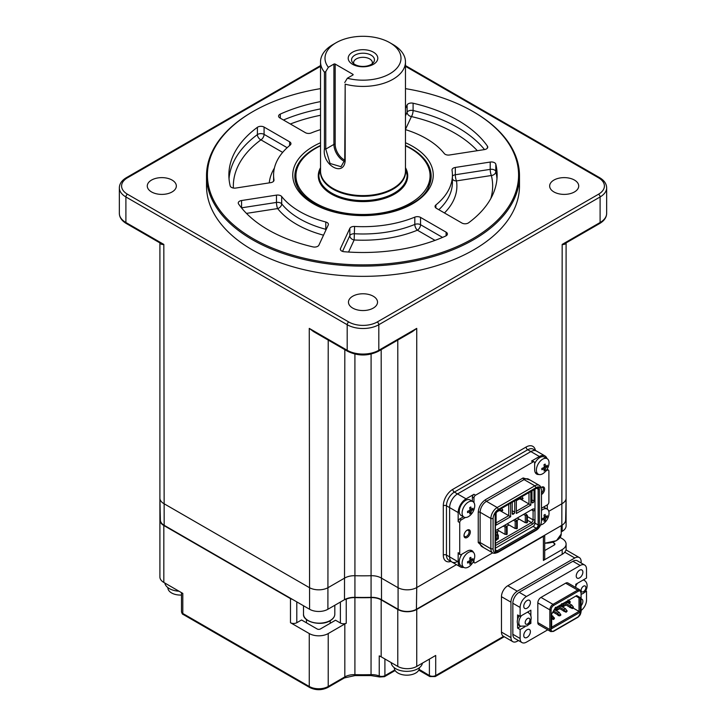 <?xml version="1.0" encoding="UTF-8"?>
<svg xmlns="http://www.w3.org/2000/svg" width="726" height="726" viewBox="0 0 726 726"><rect width="100%" height="100%" fill="white"/><g stroke="black" fill="none" stroke-linecap="round" stroke-linejoin="round"><path stroke-width="1.09" d="M172.08 180.075A14.529 8.385 0 0 0 156.253 178.26A14.529 8.385 0 0 0 147.278 186.01A14.529 8.385 0 0 0 151.534 191.936A14.529 8.385 0 0 0 167.37 193.76A14.529 8.385 0 0 0 176.336 186.01A14.529 8.385 0 0 0 172.08 180.075M574.466 180.075A14.529 8.385 0 0 0 558.63 178.26A14.529 8.385 0 0 0 549.664 186.01A14.529 8.385 0 0 0 553.92 191.936A14.529 8.385 0 0 0 569.747 193.76A14.529 8.385 0 0 0 578.722 186.01A14.529 8.385 0 0 0 574.466 180.075M373.273 296.235A14.529 8.385 0 0 0 357.437 294.411A14.529 8.385 0 0 0 348.471 302.161A14.529 8.385 0 0 0 352.727 308.096A14.529 8.385 0 0 0 368.563 309.911A14.529 8.385 0 0 0 377.529 302.161A14.529 8.385 0 0 0 373.273 296.235M473.651 111.904L473.651 111.904A156.48 90.342 180 0 1 519.48 175.783A156.48 90.342 180 0 1 422.886 259.255A156.48 90.342 180 0 1 252.349 239.671A156.48 90.342 180 0 1 206.52 175.783A156.48 90.342 180 0 1 252.349 111.904L252.984 111.541A155.591 89.824 0 0 0 252.984 238.573A155.591 89.824 0 0 0 473.016 238.573A155.591 89.824 0 0 0 473.016 111.541L473.651 111.904L473.016 111.541A155.591 89.824 0 0 0 405.471 88.645M206.52 175.783L206.52 186.01A156.48 90.342 0 0 0 252.349 249.889A156.48 90.342 0 0 0 422.886 269.473A156.48 90.342 0 0 0 519.48 186.01L519.48 175.783M297.624 187.372A67.2 38.796 180 0 1 295.936 175.946M487.418 148.059L487.418 146.135A4.474 2.577 180 0 1 487.745 147.097A4.474 2.577 180 0 1 484.433 149.592L449.53 154.992A4.474 2.577 180 0 1 445.21 154.32A4.474 2.577 180 0 1 444.303 153.567A89.416 51.628 0 0 0 405.471 129.627M344.178 251.731A4.474 2.577 180 0 1 341.637 250.996A4.474 2.577 180 0 1 340.331 249.172A4.474 2.577 180 0 1 340.485 248.501L349.832 228.354A4.474 2.577 180 0 1 354.578 226.448A89.416 51.628 0 0 0 414.809 217.138A4.474 2.577 180 0 1 420.554 217.41L446.109 232.166A4.474 2.577 180 0 1 447.416 233.99A4.474 2.577 180 0 1 445.7 236.023A134.129 77.437 0 0 1 344.178 251.731M276.47 195.122L241.567 200.521A4.474 2.577 180 0 0 238.255 203.017A4.474 2.577 180 0 0 238.582 203.979A134.129 77.437 0 0 0 268.157 229.815A134.129 77.437 0 0 0 312.906 246.885A4.474 2.577 180 0 0 318.895 245.161L328.243 225.015A4.474 2.577 180 0 0 328.397 224.343A4.474 2.577 180 0 0 325.783 222.002A89.416 51.628 0 0 1 299.774 211.556A89.416 51.628 0 0 1 281.697 196.537L281.697 203.843A4.474 3.321 -38.4 0 1 277.631 208.571A4.474 0.944 81.2 0 1 276.47 202.427L276.47 195.122A4.474 2.577 180 0 1 281.697 196.537M325.702 230.487A4.474 1.516 104.8 0 0 325.783 229.298L325.783 222.002M235.787 188.052A4.474 2.577 180 0 1 231.467 187.39A4.474 2.577 180 0 1 230.196 185.929A134.129 77.437 0 0 1 228.871 175.057A134.129 77.437 0 0 1 257.403 127.304A4.474 2.577 180 0 1 264.082 127.077L289.638 141.824A4.474 2.577 180 0 1 290.945 143.648A4.474 2.577 180 0 1 290.119 145.146A89.416 51.628 0 0 0 273.584 175.057A89.416 51.628 0 0 0 273.983 179.921A4.474 2.577 180 0 1 274.001 180.166A4.474 2.577 180 0 1 270.689 182.653L235.787 188.052M264.082 127.077L264.082 134.374A4.474 2.577 -60 0 1 260.924 139.855A4.474 2.877 53.6 0 1 257.403 134.609L257.403 127.304M320.529 129.627A89.416 51.628 0 0 0 311.191 132.976A4.474 2.577 180 0 1 305.446 132.704L279.891 117.948A4.474 2.577 180 0 1 278.584 116.124A4.474 2.577 180 0 1 280.3 114.091L280.3 118.184M320.529 101.604A134.129 77.437 0 0 0 280.3 114.091M241.567 200.521L241.567 207.827A4.474 0.944 -98.8 0 0 241.567 207.945M354.578 226.448L354.152 239.97A4.474 3.53 24.9 0 1 349.832 235.651L349.832 228.354M435.037 240.379L417.396 230.187A4.474 2.114 67.7 0 1 414.809 224.434L414.809 217.138M495.804 164.185A134.129 77.437 0 0 1 497.128 175.057A134.129 77.437 0 0 1 468.597 222.8A4.474 2.577 180 0 1 461.917 223.036L436.362 208.289A4.474 2.577 180 0 1 435.055 206.465A4.474 2.577 180 0 1 435.881 204.968A89.416 51.628 0 0 0 452.416 175.057A89.416 51.628 0 0 0 452.017 170.193A4.474 2.577 180 0 1 451.999 169.948A4.474 2.577 180 0 1 455.311 167.452L490.213 162.052A4.474 2.577 180 0 1 495.804 164.185L495.804 171.49A4.474 3.612 -13.8 0 1 491.375 175.501A4.474 0.944 81.2 0 1 490.213 169.358L490.213 162.052M455.311 167.452L455.311 174.757A4.474 0.944 -98.8 0 0 456.472 180.901A4.474 3.63 -9.3 0 1 452.416 178.977M484.514 149.574A134.129 77.437 180 0 0 413.094 110.524A4.474 1.361 -76.9 0 1 411.424 116.568A4.474 3.53 24.9 0 1 407.105 112.249L407.105 104.952A4.474 2.577 180 0 1 413.094 103.219L413.094 110.524A4.474 2.577 0 0 0 408.266 111.096A4.474 2.577 0 0 0 407.105 112.249L405.471 115.77M405.471 108.473L407.105 104.952M487.418 146.135A134.129 77.437 0 0 0 413.094 103.219M430.064 175.946A67.2 38.796 180 0 1 428.376 187.372M320.529 88.645A155.591 89.824 0 0 0 252.984 111.541M566.062 242.43C565.681 244.081 564.383 244.744 562.169 244.417L565.563 243.21L599.64 223.535C604.213 220.813 606.546 217.428 606.655 213.39L606.655 187.834A22.352 12.905 180 0 1 600.103 196.955L378.809 324.722L378.809 350.277L416.742 328.379L409.337 333.406M566.098 242.901L566.098 498.127A13.413 7.741 180 0 1 562.169 503.599L548.802 511.313L562.169 503.599A13.413 7.741 0 0 0 566.098 498.217L565.627 520.115A12.941 7.478 0 0 1 561.833 525.306L416.415 609.268A12.941 7.478 0 0 1 398.102 609.268L381.504 599.685A13.885 8.013 0 0 0 371.068 597.344A178.369 102.983 180 0 1 354.932 597.344A13.885 8.013 0 0 0 344.496 599.685L327.898 609.268A12.941 7.478 0 0 1 309.585 609.268L164.167 525.306A12.941 7.478 0 0 1 160.373 520.115L159.901 498.217A13.413 7.741 0 0 0 163.831 503.599A13.413 7.741 180 0 1 159.901 498.127L159.901 242.901M412.368 331.655L416.742 328.379L416.742 587.561A13.413 7.741 180 0 1 397.775 587.561L381.177 577.978A13.413 7.741 0 0 0 371.086 575.718A178.832 103.246 180 0 1 354.914 575.718A13.413 7.741 0 0 0 344.823 577.978L328.225 587.561A13.413 7.741 180 0 1 309.258 587.561L163.831 503.599L309.258 587.561A13.413 7.741 0 0 0 328.225 587.561L344.823 577.978A13.413 7.741 180 0 1 354.914 575.718A178.832 103.246 0 0 0 371.086 575.718A13.413 7.741 180 0 1 381.177 577.978L397.775 587.561A13.413 7.741 0 0 0 416.742 587.561L456.463 564.628L416.742 587.561L416.415 609.268M538.901 474.477A9.61 5.554 -60 0 1 534.663 469.649L534.663 462.898A2.232 1.289 120 0 0 534.2 461.872L532.621 460.956A2.232 1.289 120 0 0 531.505 461.074L539.409 456.509A11.18 6.452 -60 0 1 544.99 455.955L536.46 451.027A11.18 6.452 120 0 0 530.869 451.581L457.525 493.925A11.18 6.452 120 0 0 449.621 507.61L449.621 556.896A11.18 6.452 120 0 0 451.935 562.015A11.18 6.452 120 0 0 457.525 561.461M316.663 333.406L309.258 328.379L313.578 331.628L347.654 351.302C357.882 356.203 368.118 356.203 378.346 351.302L412.422 331.628M160.419 243.201L163.831 244.417C161.617 244.744 160.319 244.081 159.938 242.43M519.861 497.845L521.704 498.907L522.965 498.181L521.704 496.784M520.125 497.991L518.7 498.816L521.704 499.452L522.965 498.726L522.493 498.453M522.965 498.726L522.965 498.181M502.256 510.133L502.737 510.405L501.466 511.14L498.208 510.351M501.475 508.463L502.737 509.861L501.466 510.587L499.624 509.525M501.466 511.14L501.466 510.587M540.915 487.636A4.474 2.577 -60 0 1 541.46 487.264A4.474 2.577 -60 0 1 544.618 489.088A4.474 2.577 -60 0 1 541.46 494.56M541.46 493.008A3.576 2.069 120 0 0 543.357 489.088A3.576 2.069 120 0 0 542.612 487.455A3.576 2.069 120 0 0 541.124 487.473M464.005 535.634A4.474 2.577 -60 0 1 467.172 530.152A4.474 2.577 -60 0 1 470.33 531.976A4.474 2.577 -60 0 1 467.172 537.458A4.474 2.577 -60 0 1 464.005 535.634M464.023 535.234A3.576 2.069 120 0 0 464.749 536.541A3.576 2.069 120 0 0 467.508 535.579A3.576 2.069 120 0 0 469.069 531.976A3.576 2.069 120 0 0 468.324 530.343A3.576 2.069 120 0 0 466.836 530.37M544.99 455.955A11.18 6.452 -60 0 1 546.95 458.569M539.409 456.509L527.711 449.757A11.18 6.452 120 0 1 533.301 449.203L536.46 451.027A11.18 6.452 120 0 0 530.869 451.581L457.525 493.925A11.18 6.452 120 0 0 449.621 507.61L449.621 556.896A11.18 6.452 120 0 0 451.935 562.015L448.777 560.191A11.18 6.452 120 0 1 446.463 555.072L446.463 505.786L458.16 512.538A11.18 6.452 120 0 1 466.065 498.853L473.969 494.288A2.232 1.289 120 0 0 472.381 497.029L473.969 497.936L473.969 502.628M463.723 567.333A11.18 6.452 -60 0 1 460.475 566.942A11.18 6.452 -60 0 1 458.16 561.824L458.16 552.695A2.232 1.289 120 0 0 458.623 553.72L460.202 554.637A2.232 1.289 120 0 0 461.319 554.519L467.172 551.143A9.61 5.554 -60 0 1 473.461 552.395M465.375 517.502L461.319 519.843A2.232 1.289 120 0 0 459.74 522.584L459.74 553.611A2.232 1.289 120 0 0 460.202 554.637M458.16 512.538L458.16 521.667A2.232 1.289 -60 0 1 459.74 518.927L463.442 516.794M471.818 551.352A9.61 5.554 120 0 0 471.12 550.326M473.307 562.205L472.817 562.487M473.969 560.073L473.969 561.824A2.232 1.289 120 0 0 474.432 562.85A2.232 1.289 120 0 0 475.548 562.732L492.682 552.84M541.46 508.254L547.313 504.879L547.313 509.153M547.313 504.879A2.232 1.289 120 0 0 548.892 502.138L548.892 471.11A2.232 1.289 120 0 0 548.429 470.085A2.232 1.289 120 0 0 547.313 470.194L545.798 471.074M547.313 468.878L547.313 469.441M535.933 473.479A9.61 5.554 120 0 0 537.176 473.579M534.2 461.872A2.232 1.289 120 0 0 533.084 461.981L475.548 495.205A2.232 1.289 120 0 0 473.969 497.936M472.381 501.303L472.381 497.029M532.448 509.253L495.404 530.642L531.505 509.806L533.084 510.714A2.232 1.289 120 0 0 532.621 509.697A2.232 1.289 120 0 0 531.505 509.806L532.448 509.253A3.576 2.069 -60 0 1 534.98 510.714L533.084 510.714L533.084 519.843A2.232 1.289 -60 0 1 531.505 522.584L495.404 543.42M534.98 489.115L534.98 519.843A3.576 2.069 -60 0 1 532.448 524.226L495.404 545.607M497.646 530.08L497.355 529.517M507.764 524.245L507.474 523.673M517.874 518.4L517.593 517.838M496.883 531.976L498.907 530.815M506.73 526.296L509.026 524.971M516.848 520.451L519.144 519.135M530.869 491.493L530.869 505.06L516.331 513.454L516.331 499.887M530.869 505.06L528.973 503.962L516.331 511.267M528.973 492.582L528.973 503.962L520.851 499.27M516.331 500.677L519.326 498.953M496.094 512.356L499.089 510.632M500.622 510.959L508.745 515.642L496.094 522.947M508.745 504.261L508.745 515.642L510.641 516.74L496.094 525.134L496.094 512.211M510.641 503.172L510.641 516.74M533.347 490.059L534.027 490.458L534.027 501.04A1.343 0.771 -60 0 1 533.084 502.682L531.976 502.047M514.453 500.967A1.343 0.771 -60 0 1 514.471 500.976A1.343 0.771 -60 0 1 514.743 501.593L514.743 512.175A1.343 0.771 -60 0 1 513.799 513.817L512.22 512.91M512.22 513.636L513.164 514.18A1.343 0.771 -60 0 1 512.492 514.253A1.343 0.771 -60 0 1 512.22 513.636L512.22 503.054A1.343 0.771 -60 0 1 512.511 502.093M513.799 513.817L513.164 514.18M533.737 489.832A1.343 0.771 -60 0 1 534.027 490.458M533.084 502.682L532.929 502.773A1.343 0.771 -60 0 1 531.976 502.229L531.976 491.647A1.343 0.771 -60 0 1 532.267 490.676M533.084 526.414A2.686 1.552 120 0 0 534.98 523.128L538.138 524.952A2.686 1.552 -60 0 1 536.242 528.238L533.084 526.414L495.404 548.166M534.98 523.128L534.98 519.843L533.084 519.843L527.357 516.54M541.46 521.032A7.605 4.392 -60 0 1 536.087 530.334L498.463 552.059A7.605 4.392 -60 0 1 497.256 552.595A7.605 4.392 -60 0 1 493.09 548.956L493.09 518.654A7.605 4.392 -60 0 1 498.463 509.343L536.087 487.627A7.605 4.392 -60 0 1 541.324 489.415A7.605 4.392 -60 0 1 541.46 490.731L541.46 521.032M497.256 552.595L495.785 553.058A8.939 5.164 -60 0 1 492.727 552.867A8.939 5.164 -60 0 1 490.876 548.774L490.876 518.473A8.939 5.164 -60 0 1 497.201 507.519L534.826 485.803A8.939 5.164 -60 0 1 539.291 485.358A8.939 5.164 -60 0 1 540.979 487.908L541.324 489.415M497.519 539.164L495.94 540.561L495.94 538.737L498.308 538.828L498.308 535.171L495.94 535.08L495.404 532.957M495.404 531.133L497.519 532.349L497.519 534.173L498.308 535.171M497.673 539.191L497.673 535.543M496.257 538.919L496.257 535.262M497.519 534.173L495.94 535.08M497.519 532.349L495.94 533.256M495.404 540.253L495.94 540.561M517.593 518.237L525.306 522.693L525.306 515.387L523.564 514.389M525.306 522.693L527.357 522.602L527.357 515.297L525.306 515.387M525.152 513.473L527.357 515.297M526.731 522.965L526.731 515.66M507.474 524.081L515.188 528.528L515.188 521.232L513.454 520.224M515.033 519.317L517.248 521.141L515.188 521.232M515.188 528.528L517.248 528.437L517.248 521.141M516.613 528.809L516.613 521.504M497.355 529.916L505.069 534.372L505.069 527.067L503.336 526.069M504.915 525.152L507.129 526.976L505.069 527.067M505.069 534.372L507.129 534.282L507.129 526.976M506.494 534.645L506.494 527.348M468.424 516.649A8.939 5.164 120 0 0 470.276 515.251A14.311 14.311 0 0 0 474.468 507.991A8.939 5.164 120 0 0 474.75 505.695A8.939 5.164 120 0 0 472.898 501.602A8.939 5.164 120 0 0 468.424 502.047A8.939 5.164 120 0 0 462.099 512.992A8.939 5.164 120 0 0 463.959 517.084A8.939 5.164 120 0 0 468.424 516.649M472.989 508.844A13.186 10.69 11.4 0 1 472.962 509.498A14.23 9.456 -171.1 0 1 471.228 510.968A14.23 9.456 51.1 0 1 470.829 513.191A13.186 10.69 -131.4 0 1 469.695 513.854A14.23 6.752 -112.4 0 0 469.985 511.685A14.23 9.456 -171.1 0 1 467.562 512.62A13.186 1.243 -93.8 0 0 467.562 511.975A13.186 1.243 -93.8 0 0 467.562 511.304A14.23 6.752 -7.6 0 0 469.985 510.242A14.23 6.752 -112.4 0 0 469.695 507.61A13.186 1.243 -26.2 0 0 470.829 506.957A14.23 9.456 51.1 0 1 471.228 509.516A14.23 6.752 -7.6 0 0 472.962 508.191A13.186 10.69 11.4 0 1 472.989 508.844M472.898 501.602L470.058 499.96A8.939 5.164 120 0 0 465.584 500.405A8.939 5.164 120 0 0 459.749 508.282A8.939 5.164 120 0 0 461.119 515.451L463.959 517.084M469.985 511.685L469.032 510.705M469.949 512.148L470.829 513.191M469.985 510.242L471.228 510.968M471.61 509.262L472.962 509.498M471.228 509.516L469.903 509.189M542.721 473.751A8.939 5.164 120 0 0 544.573 472.363A14.311 14.311 0 0 0 548.765 465.103A8.939 5.164 120 0 0 549.038 462.798A8.939 5.164 120 0 0 547.186 458.705A8.939 5.164 120 0 0 542.721 459.15A8.939 5.164 120 0 0 536.396 470.103A8.939 5.164 120 0 0 538.247 474.196A8.939 5.164 120 0 0 542.721 473.751M547.277 465.956A13.186 10.69 11.4 0 1 547.259 466.609A14.23 9.456 -171.1 0 1 545.525 468.07A14.23 9.456 51.1 0 1 545.126 470.303A13.186 10.69 -131.4 0 1 543.983 470.956A14.23 6.752 -112.4 0 0 544.273 468.796A14.23 9.456 -171.1 0 1 541.859 469.722A13.186 1.243 -93.8 0 0 541.859 469.087A13.186 1.243 -93.8 0 0 541.859 468.415A14.23 6.752 -7.6 0 0 544.273 467.353A14.23 6.752 -112.4 0 0 543.983 464.722A13.186 1.243 -26.2 0 0 545.126 464.068A14.23 9.456 51.1 0 1 545.525 466.627A14.23 6.752 -7.6 0 0 547.259 465.293A13.186 10.69 11.4 0 1 547.277 465.956M547.186 458.705L544.355 457.071A8.939 5.164 120 0 0 539.881 457.507A8.939 5.164 120 0 0 534.663 463.696M535.216 472.435A8.939 5.164 120 0 0 535.407 472.553L538.247 474.196M544.273 468.796L543.329 467.807M544.246 469.25L545.126 470.303M544.273 467.353L545.525 468.07M545.907 466.373L547.259 466.609M545.525 466.627L544.201 466.301M468.424 567.024A8.939 5.164 120 0 0 470.276 565.636A14.311 14.311 0 0 0 474.468 558.367A8.939 5.164 120 0 0 474.75 556.071A8.939 5.164 120 0 0 472.898 551.978A8.939 5.164 120 0 0 468.424 552.422A8.939 5.164 120 0 0 462.099 563.367A8.939 5.164 120 0 0 463.959 567.469A8.939 5.164 120 0 0 468.424 567.024M469.985 560.617A14.23 6.752 -112.4 0 0 469.695 557.995A13.186 1.243 -26.2 0 0 470.829 557.332A14.23 9.456 51.1 0 1 471.228 559.891A14.23 6.752 -7.6 0 0 472.962 558.566A13.186 10.69 11.4 0 1 472.989 559.22A13.186 10.69 11.4 0 1 472.962 559.882A14.23 9.456 -171.1 0 1 471.228 561.343A14.23 9.456 51.1 0 1 470.829 563.567A13.186 10.69 -131.4 0 1 469.695 564.229A14.23 6.752 -112.4 0 0 469.985 562.06A14.23 9.456 -171.1 0 1 467.562 562.995A13.186 1.243 -93.8 0 0 467.562 562.351A13.186 1.243 -93.8 0 0 467.562 561.679A14.23 6.752 -7.6 0 0 469.985 560.617L471.228 561.343M462.017 554.12A8.939 5.164 120 0 0 461.119 565.826L463.959 567.469M472.898 551.978L470.058 550.335A8.939 5.164 120 0 0 469.858 550.235M469.985 562.06L469.032 561.08M469.949 562.523L470.829 563.567M471.61 559.646L472.962 559.882M471.228 559.891L469.903 559.564M540.58 524.934A8.939 5.164 120 0 0 542.721 524.127A8.939 5.164 120 0 0 544.573 522.738A14.311 14.311 0 0 0 548.765 515.478A8.939 5.164 120 0 0 549.038 513.173A8.939 5.164 120 0 0 547.186 509.08A8.939 5.164 120 0 0 542.721 509.525A8.939 5.164 120 0 0 541.46 510.396M544.273 517.729A14.23 6.752 -112.4 0 0 543.983 515.097A13.186 1.243 -26.2 0 0 545.126 514.444A14.23 9.456 51.1 0 1 545.525 517.003A14.23 6.752 -7.6 0 0 547.259 515.669A13.186 10.69 11.4 0 1 547.277 516.331A13.186 10.69 11.4 0 1 547.259 516.985A14.23 9.456 -171.1 0 1 545.525 518.446A14.23 9.456 51.1 0 1 545.126 520.678A13.186 10.69 -131.4 0 1 543.983 521.332A14.23 6.752 -112.4 0 0 544.273 519.172A14.23 9.456 -171.1 0 1 541.859 520.106A13.186 1.243 -93.8 0 0 541.859 519.462A13.186 1.243 -93.8 0 0 541.859 518.791A14.23 6.752 -7.6 0 0 544.273 517.729L545.525 518.446M547.186 509.08L544.355 507.447A8.939 5.164 120 0 0 543.456 507.102M544.273 519.172L543.329 518.183M544.246 519.625L545.126 520.678M545.907 516.749L547.259 516.985M545.525 517.003L544.201 516.676M352.881 75.032L352.881 74.306A0.898 0.517 180 0 1 352.881 75.032L347.346 78.236A38.006 21.943 0 0 0 389.871 73.753A38.006 21.943 0 0 0 389.871 42.725L393.029 44.549A42.471 24.521 180 0 1 405.471 61.892A42.471 24.521 180 0 1 393.029 79.234A42.471 24.521 180 0 1 345.177 84.152L345.177 160.809C343.815 177.534 321.79 164.856 324.449 148.839L324.449 72.183A42.471 24.521 180 0 1 320.529 61.892A42.471 24.521 180 0 1 332.971 44.549L336.129 42.725A38.006 21.943 0 0 0 328.37 67.282L325.765 71.611L325.765 149.093L330.058 163.477L341.038 166.717L344.741 160.047L345.177 84.152M324.449 72.183L325.765 71.611M389.871 42.725A38.006 21.943 0 0 0 336.129 42.725L332.971 44.549M352.537 52.199A14.801 8.549 180 0 1 373.463 52.199A14.801 8.549 180 0 1 373.463 64.287A14.801 8.549 180 0 1 352.537 64.287A14.801 8.549 180 0 1 352.537 52.199M371.095 64.496A11.453 6.607 0 0 0 373.454 62.518A11.453 6.607 0 0 0 369.489 54.377A11.453 6.607 0 0 0 354.905 55.149A11.453 6.607 0 0 0 352.546 62.518A11.453 6.607 0 0 0 371.095 64.496M372.229 63.734A9.393 5.418 0 0 0 372.393 62.735A9.393 5.418 0 0 0 366.594 57.726A9.393 5.418 0 0 0 356.357 58.897A9.393 5.418 0 0 0 353.607 62.735A9.393 5.418 0 0 0 353.771 63.734M352.881 74.306L335.176 64.079L335.176 144.392A12.514 7.224 -120 0 0 344.741 160.101M344.623 161.435A13.413 7.741 60 0 1 333.915 144.392L333.915 64.079A0.898 0.517 180 0 1 335.176 64.079M333.915 64.079L328.37 67.282M347.346 78.236L344.741 82.564M561.234 531.877L562.169 531.341A13.413 7.741 0 0 0 566.098 525.869L566.098 498.127M544.7 550.553L554.265 545.035A2.232 1.289 0 0 0 554.918 544.119A2.232 1.289 0 0 0 554.265 543.211L552.631 542.268M544.7 535.207L544.7 558.612A4.474 2.577 180 0 1 543.393 560.436L562.169 549.591A13.413 7.741 0 0 0 566.098 544.119A13.413 7.741 0 0 0 562.169 538.647L560.118 537.458M344.632 599.612A4.474 2.577 0 0 0 346.248 599.168A13.413 7.741 180 0 1 354.914 597.616A178.832 103.246 0 0 0 371.086 597.616A13.413 7.741 180 0 1 381.177 599.876L397.775 609.459A13.413 7.741 0 0 0 416.742 609.459L543.393 536.342A4.474 2.577 0 0 0 544.464 535.343M581.136 562.995L581.136 561.643A8.939 5.164 120 0 0 579.284 557.55A8.939 5.164 120 0 0 574.81 557.995L564.783 552.205A13.413 7.741 180 0 1 562.169 554.337L507.792 585.737L517.275 591.209A8.939 5.164 120 0 0 510.95 602.163L510.95 637.573A8.939 5.164 120 0 0 512.801 641.666A8.939 5.164 120 0 0 517.275 641.221L518.455 640.541M564.783 552.205L566.098 550.117L566.098 544.119M574.81 557.995L517.275 591.209M510.95 602.163L501.466 596.69A8.939 5.164 -60 0 1 507.792 585.737M501.466 596.69L501.466 632.092L510.95 637.573M354.914 597.616L354.914 674.645A178.832 103.246 0 0 0 371.086 674.645A13.413 7.741 180 0 1 379.235 675.979L379.235 655.896A13.413 7.741 180 0 1 381.177 656.821L397.775 666.414A13.413 7.741 0 0 0 416.742 666.414L435.709 655.46L435.709 675.534L503.59 636.348M296.798 601.89L296.798 622.717L301.544 619.977L317.162 628.988A2.232 1.289 0 0 0 320.32 628.988L335.53 620.213L340.394 623.026L340.394 602.054M296.798 622.717A4.474 2.577 180 0 1 290.482 622.717L309.258 633.553A13.413 7.741 0 0 0 328.225 633.553L344.823 623.97A13.413 7.741 0 0 1 346.248 623.262A4.474 2.577 180 0 1 340.394 623.026M160.328 518.092A13.413 7.741 0 0 0 159.901 520.025A13.413 7.741 0 0 0 163.831 525.506L290.482 598.623A4.474 2.577 0 0 0 292.215 599.24M159.901 498.127L159.901 576.97A13.413 7.741 0 0 0 163.831 582.452L182.798 593.405L182.798 613.479L309.258 686.487L309.258 633.553M503.608 636.339A8.939 5.164 -60 0 1 503.318 636.185A8.939 5.164 -60 0 1 501.466 632.092M419.356 667.738L419.356 667.947A12.514 7.224 180 0 1 415.689 673.056A12.514 7.224 180 0 1 397.984 673.056A12.514 7.224 180 0 1 394.318 667.947L394.318 667.738M391.196 662.611A15.645 9.039 -0 0 0 395.77 668.7A15.645 9.039 -0 0 0 412.159 670.806A15.645 9.039 -0 0 0 422.423 663.128M181.491 595.039A12.514 7.224 180 0 1 171.563 592.942A12.514 7.224 180 0 1 167.897 587.833L167.897 587.624M164.829 583.023A15.645 9.039 -0 0 0 178.995 591.2M519.144 615.83A7.823 4.519 120 0 0 517.593 619.378A7.823 4.519 120 0 0 517.275 621.692A7.823 4.519 120 0 0 517.593 623.634A7.823 4.519 120 0 0 518.899 625.277L520.478 626.184L526.622 626.021C530.615 624.405 533.61 615.902 528.301 612.635A7.823 4.519 120 0 0 527.239 612.29M530.397 631.638A4.692 2.713 120 0 0 529.426 629.487A4.692 2.713 120 0 0 525.805 630.749A4.692 2.713 120 0 0 523.755 635.468A4.692 2.713 120 0 0 524.726 637.619A4.692 2.713 120 0 0 528.346 636.366A4.692 2.713 120 0 0 530.397 631.638M530.397 602.435A4.692 2.713 120 0 0 529.426 600.284A4.692 2.713 120 0 0 525.805 601.545A4.692 2.713 120 0 0 523.755 606.264A4.692 2.713 120 0 0 524.726 608.415A4.692 2.713 120 0 0 528.346 607.163A4.692 2.713 120 0 0 530.397 602.435M582.878 572.133A4.692 2.713 120 0 0 581.907 569.992A4.692 2.713 120 0 0 578.286 571.244A4.692 2.713 120 0 0 576.235 575.972A4.692 2.713 120 0 0 577.206 578.123A4.692 2.713 120 0 0 580.827 576.861A4.692 2.713 120 0 0 582.878 572.133M581.081 605.783A4.692 2.713 120 0 0 582.878 601.337A4.692 2.713 120 0 0 581.907 599.195A4.692 2.713 120 0 0 581.081 598.968M576.734 595.574L555.19 608.016L551.66 614.132L551.66 627.21L579.003 611.428L579.003 597.915L575.845 596.091L579.003 597.915L580.265 597.616L576.734 595.574L555.19 608.016M573.132 607.807L573.032 607.281M572.442 608.569L569.601 607.29L572.442 608.569L573.395 608.025M570.11 606.818L569.601 607.29M572.442 608.207L573.395 607.653M571.807 605.067L570.228 605.974L570.736 606.854L572.442 607.617L573.395 607.072L571.807 605.067L567.95 602.834M570.736 606.854L569.601 607.072L563.213 603.388M567.07 611.083L565.49 608.715L563.902 609.631L564.411 610.502L566.117 611.637L566.843 610.856M565.49 608.715L561.634 606.491M564.411 610.502L563.276 610.72L566.117 611.637M567.07 610.72L566.117 611.274M563.276 610.72L556.887 607.036M560.481 615.113L559.8 615.866L558.085 615.539L557.768 614.849M560.608 614.813L560.744 615.321M560.744 614.958L559.8 615.503L557.196 614.45M560.744 614.74L559.165 612.363L557.586 613.279L558.085 614.151L559.8 615.285L560.517 614.505M559.165 612.363L555.308 610.139M558.085 614.151L556.951 614.368L559.8 615.285M560.744 614.368L559.8 614.922M556.951 614.368L552.876 612.018M553.475 619.523L554.419 618.606L553.475 619.523L551.261 618.606M551.66 618.38L553.475 618.57L551.261 616.928M553.475 618.57L554.419 618.026L551.66 615.33M552.84 616.011L551.66 616.701M566.434 602.544L569.284 602.725L565.554 602.035M569.547 601.99L570.228 602.544L569.284 603.088M567.251 602.072L568.086 601.609M563.775 605.693L562.959 606.382L559.864 605.321M563.639 605.983L562.959 606.745L560.109 606.192L560.926 605.729M560.109 606.192L559.229 605.684M555.372 607.254L557.586 608.896L556.633 609.441L554.827 608.633M554.537 609.141L556.633 609.441M554.301 609.55L554.846 609.232M556.633 610.394L557.586 609.477L556.633 610.394L554.101 609.904M566.053 605.03L562.577 607.036M559.737 608.678L556.252 610.684M553.412 612.327L552.341 612.944M551.66 614.132L551.66 628.671L580.265 612.154L573.25 608.107M580.265 612.154L580.265 597.616M547.74 629.841L526.441 642.138A8.939 5.164 -60 0 1 521.976 642.574A8.939 5.164 -60 0 1 520.125 638.481L520.125 629.542L517.593 628.081L520.678 626.293M517.593 619.378L517.593 614.94L520.125 616.401L520.125 607.453A8.939 5.164 -60 0 1 526.441 596.5L580.192 565.472A8.939 5.164 -60 0 1 584.657 565.028L577.388 560.835A8.939 5.164 120 0 0 572.914 561.28L519.172 592.307A8.939 5.164 120 0 0 512.846 603.261L512.846 634.288A8.939 5.164 120 0 0 514.698 638.381L521.976 642.574M585.646 590.71L586.508 591.209L586.508 600.157A8.939 5.164 -60 0 1 581.081 610.512M584.04 592.643L586.508 591.209M575.763 587.506L575.763 584.276L586.508 578.068L586.508 569.13A8.939 5.164 -60 0 0 584.657 565.028M583.985 579.529L583.985 580.165M530.869 615.802L530.869 610.194L520.125 616.401M529.862 622.754L530.869 623.335L528.083 624.941M525.052 626.692L520.125 629.542M517.593 623.634L517.593 628.081M530.869 620.449L530.869 623.335M528.337 611.655L528.337 612.653M580.818 591.944A0.898 0.517 180 0 1 580.818 592.67A3.576 2.069 -60 0 0 578.295 591.209A0.898 0.517 -120 0 0 577.66 590.111A4.474 2.577 -60 0 1 579.892 589.893L567.877 582.96A4.474 2.577 120 0 0 565.645 583.178L540.988 597.416A4.474 2.577 120 0 0 537.821 602.889L537.821 622.609A4.474 2.577 120 0 0 538.756 624.65L550.762 631.584A4.474 2.577 -60 0 1 549.836 629.542A0.898 0.517 0 0 0 551.107 629.542A3.576 2.069 -60 0 0 553.629 631.003L578.295 616.764A3.576 2.069 -60 0 0 580.818 612.381L580.818 611.655M563.902 605.248L562.959 606.156L563.902 605.248L562.323 603.968M560.753 604.803L562.959 605.793M561.697 603.605L562.959 604.041M567.079 601.155L569.284 602.144L570.228 601.6L568.013 599.957M566.117 612.218L567.07 611.31L566.117 612.218L563.276 610.938L566.117 611.855M320.529 167.724A44.713 25.809 0 0 0 318.287 175.783A44.713 25.809 0 0 0 334.967 195.893A44.713 25.809 0 0 0 382.312 199.069A44.713 25.809 0 0 0 407.713 175.783A44.713 25.809 0 0 0 405.471 167.724M320.529 145.826A67.064 38.723 0 0 0 295.936 175.783A67.064 38.723 0 0 0 320.956 205.948A67.064 38.723 0 0 0 391.967 210.703A67.064 38.723 0 0 0 430.064 175.783A67.064 38.723 0 0 0 405.471 145.826M405.471 142.75A70.259 40.565 180 0 1 412.677 146.371A70.259 40.565 180 0 1 412.677 203.734A70.259 40.565 180 0 1 313.323 203.734A70.259 40.565 180 0 1 320.529 142.75M320.529 145.481A68.153 39.349 0 0 0 297.143 186.382C300.156 192.88 305.918 198.625 314.44 203.625C348.407 225.432 418.929 214.052 428.857 186.382A68.153 39.349 0 0 0 411.197 148.431A68.153 39.349 0 0 0 405.471 145.481M241.486 207.836A4.474 2.577 0 0 1 241.567 207.827L276.47 202.427A4.474 2.577 0 0 1 281.697 203.843A89.416 51.628 0 0 0 299.774 218.862A89.416 51.628 0 0 0 325.783 229.298A4.474 2.577 0 0 1 326.201 229.425M323.524 235.188A93.89 54.205 180 0 1 296.607 224.334A93.89 54.205 180 0 1 277.631 208.571L246.459 213.39M282.659 152.396L260.924 139.855A129.655 74.86 0 0 0 233.391 188.043M229.026 178.705A134.129 77.437 180 0 1 257.403 134.609A4.474 2.577 0 0 1 257.766 134.374A4.474 2.577 0 0 1 264.082 134.374L287.169 147.705M289.638 145.545L289.638 141.824M273.983 180.402L273.983 179.921M269.264 182.879A93.89 54.205 180 0 1 274.41 168.06M320.529 115.28A129.655 74.86 0 0 0 290.373 124.001M283.458 120.008A134.129 77.437 180 0 1 320.529 108.909M340.485 248.501L340.485 249.835M420.554 217.41L420.554 224.715A4.474 2.577 0 0 0 414.809 224.434A89.416 51.628 0 0 1 354.578 233.754A4.474 2.577 0 0 0 350.994 234.498A4.474 2.577 0 0 0 349.832 235.651L342.527 251.396M442.542 237.402L420.554 224.715A4.474 2.577 -60 0 1 417.396 230.187A93.89 54.205 180 0 1 354.152 239.97L348.553 252.04M446.109 235.814L446.109 232.166M435.881 204.968L435.881 207.954M438.831 209.714A89.416 51.628 0 0 0 452.416 182.353L452.416 175.057M490.84 198.479A129.655 74.86 0 0 0 491.375 175.501L456.472 180.901A93.89 54.205 180 0 1 444.457 212.963M496.974 178.705A134.129 77.437 180 0 0 495.804 171.49A4.474 2.577 0 0 0 490.213 169.358L455.311 174.757A4.474 2.577 0 0 0 453.305 175.429A4.474 2.577 0 0 0 452.416 176.164M477.318 150.69A129.655 74.86 0 0 0 411.424 116.568L405.471 129.4M416.742 357.582L416.742 328.379M561.833 525.306L562.169 244.417L600.103 222.51A2.232 1.289 60 0 1 599.64 223.535M309.585 609.268L309.258 328.379L347.191 350.277L347.191 324.722A22.352 12.905 180 0 0 378.809 324.722A2.232 1.289 -120 0 0 377.23 321.99L598.523 194.223A2.232 1.289 -120 0 1 600.103 196.955L600.103 222.51A22.352 12.905 0 0 0 606.655 213.39M347.654 351.302A2.232 1.289 120 0 1 347.191 350.277A22.352 12.905 0 0 0 378.809 350.277A2.232 1.289 60 0 1 378.346 351.302M458.16 561.824L446.463 555.072A2.232 1.289 180 0 0 443.296 555.072L443.296 505.786A2.232 1.289 180 0 1 446.463 505.786A11.18 6.452 120 0 1 454.367 492.101A2.232 1.289 60 0 1 452.788 489.36L526.132 447.016A13.413 7.741 -60 0 1 535.425 450.429M526.132 447.016A2.232 1.289 60 0 0 527.711 449.757L454.367 492.101L466.065 498.853M443.296 505.786A13.413 7.741 -60 0 1 452.788 489.36M450.9 561.416A13.413 7.741 -60 0 1 443.296 555.072M398.102 609.268L397.775 340.086M381.177 349.669L381.504 599.685M371.068 597.344L371.086 354.088M354.914 354.088L354.932 597.344M344.496 599.685L344.823 349.669M328.225 340.086L327.898 609.268M320.529 66.338L127.477 177.797A20.119 11.616 0 0 0 127.477 194.223L348.77 321.99A2.232 1.289 120 0 0 347.191 324.722L125.897 196.955L125.897 222.51A2.232 1.289 120 0 0 126.36 223.535C121.786 220.813 119.454 217.428 119.345 213.39A22.352 12.905 0 0 0 125.897 222.51L163.831 244.417L164.167 525.306M127.477 194.223A2.232 1.289 120 0 0 125.897 196.955A22.352 12.905 180 0 1 119.345 187.834L119.345 213.39M405.471 65.585L599.64 177.679A2.232 1.289 120 0 0 598.523 177.797L405.471 66.338M598.523 194.223A20.119 11.616 0 0 0 598.523 177.797M348.77 321.99A20.119 11.616 0 0 0 377.23 321.99M127.477 177.797A2.232 1.289 -120 0 0 126.36 177.679L320.529 65.585M461.319 519.843L459.74 518.927M458.16 521.667L459.74 522.584M459.74 553.611L458.16 552.695M473.969 561.824L473.37 561.479M546.714 469.849L547.313 470.194M533.084 461.981L531.505 461.074M475.548 495.205L473.969 494.288M483.57 547.576L478.234 542.567L478.234 512.266C478.688 506.93 481.111 502.737 485.503 499.67A1.343 0.771 -120 0 0 486.456 501.321A8.939 5.164 120 0 0 480.131 512.266A1.343 0.771 0 0 0 478.234 512.266M493.09 518.654L490.876 518.473L480.131 512.266L480.131 542.567A1.343 0.771 0 0 0 478.234 542.567M493.09 548.956L490.876 548.774L480.131 542.567A8.939 5.164 120 0 0 481.982 546.66L492.727 552.867M539.291 485.358L528.546 479.151A8.939 5.164 120 0 0 524.072 479.596A1.343 0.771 60 0 1 523.128 477.953L530.134 480.077M485.503 499.67L523.128 477.953M536.087 487.627L534.826 485.803L524.072 479.596L486.456 501.321L497.201 507.519L498.463 509.343M532.448 524.226L531.505 522.584L527.357 520.188M536.877 487.718C538.402 487.019 539.246 487.509 539.409 489.179A0.898 0.517 180 0 1 538.138 489.179L538.138 524.952A0.898 0.517 0 0 0 539.409 524.952L536.877 529.336L497.673 551.969C496.148 552.668 495.304 552.177 495.15 550.508L495.15 514.734L497.673 510.351L536.877 487.718A0.898 0.517 60 0 1 536.695 488.126L537.585 487.954A2.686 1.552 -60 0 1 538.138 489.179L536.505 488.235M534.027 501.04L531.976 499.86M512.22 510.714L514.743 512.175M514.743 501.593L514.062 501.194M495.404 549.927L497.047 550.871A2.686 1.552 -60 0 1 495.704 551.007L495.404 550.145A0.898 0.517 0 0 1 495.15 550.508M536.877 529.336A0.898 0.517 -120 0 0 536.242 528.238L497.047 550.871A0.898 0.517 -120 0 1 497.673 551.969M539.409 489.179L539.409 524.952M495.15 514.734A0.898 0.517 0 0 0 495.404 514.371L495.404 550.145M497.673 510.351A0.898 0.517 60 0 1 497.492 510.759L495.404 514.371M406.85 172.244A44.259 25.555 180 0 1 407.259 175.737A44.259 25.555 180 0 1 394.3 193.806A44.259 25.555 180 0 1 346.066 199.351A44.259 25.555 180 0 1 318.741 175.737A44.259 25.555 180 0 1 319.15 172.244M318.741 179.431L318.741 175.737L320.357 168.559A44.123 25.474 0 0 0 340.966 197.191A44.123 25.474 0 0 0 394.2 193.125A44.123 25.474 0 0 0 405.643 168.559L405.471 168.196M405.471 169.757A42.607 24.602 180 0 1 393.129 189.105A42.607 24.602 180 0 1 345.14 194.042A42.607 24.602 180 0 1 320.529 169.757M320.529 61.892L320.529 171.082A42.471 24.521 0 0 0 346.747 193.742A42.471 24.521 0 0 0 393.029 188.424A42.471 24.521 0 0 0 405.471 171.082L405.471 61.892M324.449 148.839L325.765 149.093L333.915 144.392A0.898 0.517 180 0 1 335.176 144.392M345.177 160.809L344.741 160.047M330.23 620.512A15.645 9.039 0 0 0 334.813 614.123C334.777 616.664 333.216 618.861 330.139 620.721C321.019 626.592 302.579 621.81 303.513 614.123A15.645 9.039 0 0 0 313.178 622.472A15.645 9.039 0 0 0 330.23 620.512M329.913 620.694A15.201 8.776 180 0 1 308.26 620.603M556.497 540.498A15.201 8.776 180 0 1 544.7 543.148M544.7 543.039A15.645 9.039 0 0 0 561.234 534.018L561.234 525.66M562.169 531.341L562.169 525.116M554.265 545.035L554.265 543.211M543.393 560.436L543.393 536.342M562.169 554.337L562.169 549.591M397.775 666.414L397.775 609.459M416.742 609.459L416.742 666.414M381.177 599.876L381.177 656.821M290.482 622.717L290.482 598.623M306.472 622.826L306.472 619.541M330.185 620.694L330.185 623.298M346.248 599.168L346.248 623.262M163.831 525.506L163.831 582.452M181.491 592.643L181.491 611.655A4.474 2.577 0 0 0 182.798 613.479A2.232 1.289 120 0 0 183.261 614.505L309.721 687.513C315.737 690.417 321.745 690.417 327.762 687.513L344.36 677.93L354.96 675.588L371.04 675.588L379.671 676.986L384.444 676.686A2.232 1.289 60 0 0 384.907 675.661L394.808 669.944M309.721 687.513A2.232 1.289 120 0 1 309.258 686.487A13.413 7.741 0 0 0 328.225 686.487L344.823 676.904L344.823 623.97M328.225 633.553L328.225 686.487A2.232 1.289 60 0 1 327.762 687.513M344.36 677.93A2.232 1.289 60 0 0 344.823 676.904A13.413 7.741 180 0 1 354.914 674.645L354.96 675.588M371.04 675.588L371.086 597.616M379.671 676.986A2.232 1.025 111.4 0 1 379.235 675.979A4.474 2.577 0 0 0 384.907 675.661L384.907 658.981M419.111 669.354L429.393 675.534L429.393 659.108M419.038 669.563A16.762 9.683 180 0 1 419.111 669.608A2.232 1.289 120 0 0 419.574 670.624L429.856 676.559L435.246 676.559L504.243 636.72M429.856 676.559A2.232 1.289 120 0 1 429.393 675.534A4.474 2.577 0 0 0 435.709 675.534A2.232 1.289 60 0 1 435.246 676.559M521.54 615.575A7.823 4.519 120 0 0 518.854 622.609A7.823 4.519 120 0 0 520.478 626.184M527.548 623.97A3.349 1.933 -60 0 1 525.179 622.609A3.349 1.933 -60 0 1 527.548 618.498A3.349 1.933 -60 0 1 529.926 619.868A3.349 1.933 -60 0 1 527.548 623.97M577.497 583.277A7.823 4.519 120 0 0 575.763 586.172M583.432 579.847L584.258 580.328A7.823 4.519 120 0 0 583.196 579.983M583.504 591.663A3.349 1.933 -60 0 1 581.136 590.302A3.349 1.933 -60 0 1 583.504 586.191A3.349 1.933 -60 0 1 585.882 587.561A3.349 1.933 -60 0 1 583.504 591.663M564.474 602.653L570.228 605.974M558.149 606.301L563.902 609.631M553.511 610.929L557.586 613.279M578.295 591.209L553.629 605.448A3.576 2.069 -60 0 0 551.107 609.831L551.107 629.542M553.629 631.003A0.898 0.517 60 0 1 553.448 631.411L578.105 617.173A0.898 0.517 -120 0 0 578.295 616.764M577.66 617.127A0.898 0.517 -120 0 0 578.105 617.173L581.081 612.018L581.081 592.307L579.892 589.893M551.107 609.831A0.898 0.517 180 0 1 549.836 609.831A4.474 2.577 -60 0 1 553.003 604.35L577.66 590.111L565.645 583.178M540.988 597.416L553.003 604.35A0.898 0.517 60 0 1 553.629 605.448M537.821 622.609L549.836 629.542L549.836 609.831L537.821 602.889M512.846 634.288L520.125 638.481M580.192 565.472L572.914 561.28M519.172 592.307L526.441 596.5M520.125 607.453L512.846 603.261M273.584 181.255L273.584 175.057M126.36 223.535L160.437 243.21M599.64 177.679C604.213 180.402 606.546 183.787 606.655 187.834M126.36 177.679C121.786 180.402 119.454 183.787 119.345 187.834M460.475 566.942L451.935 562.015M474.432 562.85L473.062 562.06M547.059 469.295L548.429 470.085M536.695 488.126L497.492 510.759M407.259 179.431L407.259 175.737L405.643 168.559M334.813 605.275L334.813 614.123M303.513 605.765L303.513 614.123M544.7 543.23L556.443 540.679L561.234 534.018M579.284 557.55L566.098 549.936M418.739 670.18L419.574 670.624M394.944 670.624L384.444 676.686M183.261 614.505C182.535 614.459 181.945 613.506 181.491 611.655M503.318 636.185L512.801 641.666M527.475 612.154L528.301 612.635M581.081 594.367L582.579 593.714C586.572 592.098 589.566 583.595 584.258 580.328M550.762 631.584L553.448 631.411M430.064 175.783L430.064 180.865M295.936 175.783L295.936 180.865"/></g></svg>
